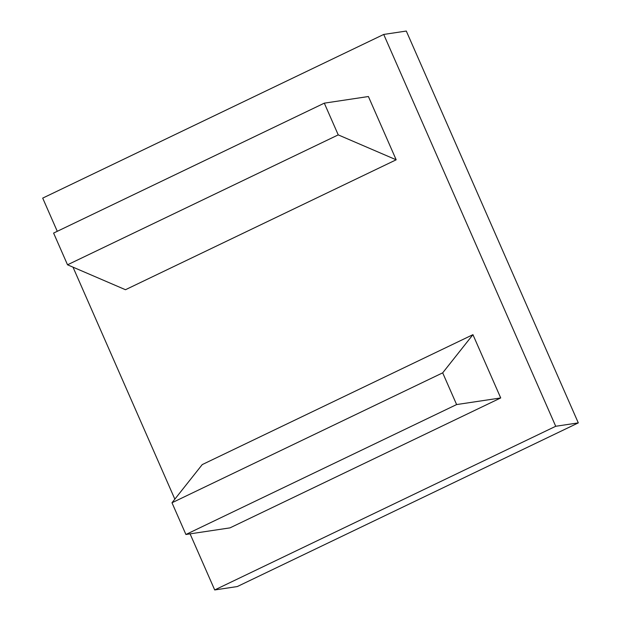<?xml version="1.0" encoding="UTF-8"?>
<svg xmlns="http://www.w3.org/2000/svg" width="621" height="621" viewBox="0 0 621 621"><rect width="100%" height="100%" fill="white"/><g stroke="black" fill="none" stroke-linecap="round" stroke-linejoin="round"><path stroke-width="0.93" d="M456.614 404.566L442.688 372.841L171.986 502.762L202.236 464.593L472.938 334.672L500.712 397.945L456.614 404.566L185.912 534.487L171.986 502.762M442.688 372.841L472.938 334.672M500.712 397.945L230.011 527.866L185.912 534.487M338.235 134.881L67.526 264.802L125.473 289.72L396.175 159.799L368.4 96.527L324.302 103.156L338.235 134.881L396.175 159.799M324.302 103.156L53.6 233.077L67.526 264.802M214.703 589.95L555.717 426.278L383.716 34.442L406.297 31.05L578.298 422.885L237.284 586.558L214.703 589.95L190.08 533.866M57.272 231.315L42.702 198.115L383.716 34.442M174.843 499.152L73.006 267.162M555.717 426.278L578.298 422.885"/></g></svg>
